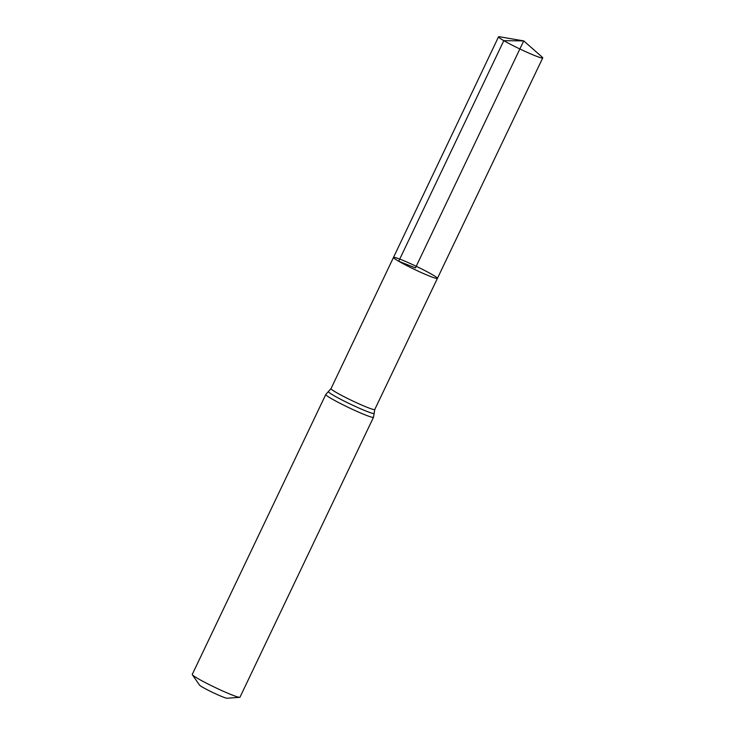 <?xml version="1.0" encoding="UTF-8"?>
<svg xmlns="http://www.w3.org/2000/svg" width="735" height="735" viewBox="0 0 735 735"><rect width="100%" height="100%" fill="white"/><g stroke="black" fill="none" stroke-linecap="round" stroke-linejoin="round"><path stroke-width="1.1" d="M192.34 674.739A26.442 1.939 25.5 0 0 197.935 678.58A26.442 1.939 25.5 0 0 222.521 690.909A26.442 1.939 25.5 0 0 239.693 697.322L227.143 698.25A15.426 1.13 25.5 0 1 217.128 694.511A15.426 1.13 25.5 0 1 202.777 687.317A15.426 1.13 25.5 0 1 199.516 685.075L192.34 674.739A26.442 1.939 25.5 0 1 192.258 674.427L325.77 394.502L331.007 388.64L393.491 257.425A24.338 1.782 25.5 0 0 398.71 261.256A24.338 1.782 25.5 0 0 422.68 273.19A24.338 1.782 25.5 0 0 437.417 278.381A24.338 1.782 25.5 0 0 416.221 266.3A24.338 1.782 25.5 0 0 393.491 257.425A24.338 1.782 25.5 0 0 398.71 261.256A24.338 1.782 25.5 0 0 422.68 273.19A24.338 1.782 25.5 0 0 437.417 278.381L542.742 57.9A24.485 1.792 25.5 0 0 542.237 57.165L523.724 40.894L415.45 267.908L398.71 261.256L503.806 40.664L523.724 40.894L499.442 36.75A24.485 1.792 25.5 0 0 498.541 36.823A24.485 1.792 25.5 0 0 503.806 40.664A24.485 1.792 25.5 0 0 527.914 52.681A24.485 1.792 25.5 0 0 542.742 57.9M239.693 697.322A26.442 1.939 25.5 0 0 239.987 697.193L373.509 417.269L374.767 409.514L437.417 278.381M331.007 388.64A24.246 1.773 25.5 0 0 336.217 392.444A24.246 1.773 25.5 0 0 360.086 404.342A24.246 1.773 25.5 0 0 374.767 409.514M325.77 394.502A26.442 1.939 25.5 0 0 331.448 398.655A26.442 1.939 25.5 0 0 357.495 411.637A26.442 1.939 25.5 0 0 373.509 417.269M328.444 391.507A25.339 1.856 25.5 0 0 333.828 395.559A25.339 1.856 25.5 0 0 359.286 408.21A25.339 1.856 25.5 0 0 374.152 413.3M393.491 257.425L498.541 36.823"/></g></svg>
